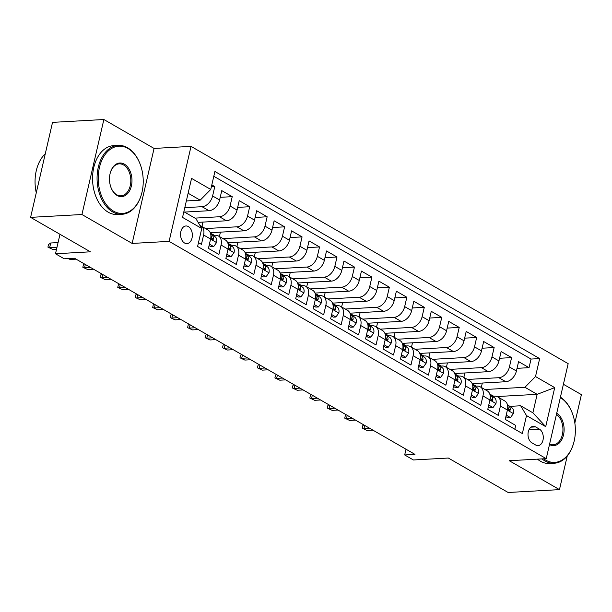 <?xml version="1.0" encoding="UTF-8"?>
<svg xmlns="http://www.w3.org/2000/svg" width="612" height="612" viewBox="0 0 612 612"><rect width="100%" height="100%" fill="white"/><g stroke="black" fill="none" stroke-linecap="round" stroke-linejoin="round"><path stroke-width="0.92" d="M184.549 243.002A8.828 5.891 86.8 0 0 186.935 243.607A8.828 5.891 86.8 0 0 192.306 236.263A8.828 5.891 86.8 0 0 188.343 226.57A8.828 5.891 86.8 0 0 185.956 225.973A8.828 5.891 86.8 0 0 180.586 233.31A8.828 5.891 86.8 0 0 184.549 243.002M103.872 119.516L52.533 122.369L30.6 217.367L81.939 214.514L132.138 243.431L169.096 241.373L191.028 146.383L154.071 148.433L103.872 119.516L81.939 214.514M169.096 241.373L546.233 458.656L568.166 363.658L191.028 146.383M574.836 423.053L581.4 394.633L563.407 384.267M546.233 458.656L509.268 460.714L559.467 489.631L567.232 456.009M559.467 489.631L508.128 492.484L448.328 458.036L413.421 459.972L404.693 454.946L414.959 454.372L74.488 258.218L64.222 258.792L55.493 253.758L90.4 251.815L30.6 217.367M198.479 242.658L201.44 244.364L203.605 234.993L210.582 239.017A11.039 7.543 -60.1 0 0 207.881 229.913L200.897 225.889A11.039 7.543 119.9 0 1 203.605 234.993M210.582 239.017L208.424 248.388L218.897 254.424L221.062 245.052L228.047 249.076A11.039 7.543 -60.1 0 0 225.338 239.965L218.362 235.941A11.039 7.543 119.9 0 1 221.062 245.052M228.047 249.076L225.882 258.448L236.354 264.483L238.519 255.112L245.504 259.136A11.039 7.543 -60.1 0 0 242.803 250.025L235.819 246.001A11.039 7.543 119.9 0 1 238.519 255.112M245.504 259.136L243.339 268.507L253.819 274.543L255.984 265.172L262.969 269.196A11.039 7.543 -60.1 0 0 260.261 260.085L253.276 256.061A11.039 7.543 119.9 0 1 255.984 265.172M262.969 269.196L260.804 278.567L271.277 284.603L273.442 275.232L280.426 279.256A11.039 7.543 -60.1 0 0 277.726 270.144L270.741 266.121A11.039 7.543 119.9 0 1 273.442 275.232M280.426 279.256L278.261 288.627L288.734 294.663L290.899 285.291L297.883 289.315A11.039 7.543 -60.1 0 0 295.183 280.204L288.198 276.18A11.039 7.543 119.9 0 1 290.899 285.291M297.883 289.315L295.718 298.687L306.199 304.722L308.364 295.351L315.348 299.375A11.039 7.543 -60.1 0 0 312.64 290.264L305.656 286.24A11.039 7.543 119.9 0 1 308.364 295.351M315.348 299.375L313.183 308.746L323.656 314.782L325.821 305.411L332.806 309.435A11.039 7.543 -60.1 0 0 330.105 300.324L323.121 296.3A11.039 7.543 119.9 0 1 325.821 305.411M332.806 309.435L330.641 318.806L341.121 324.842L343.278 315.471L350.263 319.495A11.039 7.543 -60.1 0 0 347.562 310.383L340.578 306.36A11.039 7.543 119.9 0 1 343.278 315.471M350.263 319.495L348.098 328.866L358.578 334.902L360.743 325.53L367.728 329.554A11.039 7.543 -60.1 0 0 365.02 320.443L358.035 316.419A11.039 7.543 119.9 0 1 360.743 325.53M367.728 329.554L365.563 338.926L376.036 344.961L378.201 335.59L385.185 339.614A11.039 7.543 -60.1 0 0 382.485 330.503L375.5 326.479A11.039 7.543 119.9 0 1 378.201 335.59M385.185 339.614L383.02 348.985L393.501 355.014L395.658 345.642L402.642 349.666A11.039 7.543 -60.1 0 0 399.942 340.563L392.958 336.539A11.039 7.543 119.9 0 1 395.658 345.642M402.642 349.666L400.485 359.037L410.958 365.073L413.123 355.702L420.107 359.726A11.039 7.543 -60.1 0 0 417.399 350.622L410.415 346.599A11.039 7.543 119.9 0 1 413.123 355.702M420.107 359.726L417.942 369.097L428.415 375.133L430.58 365.762L437.565 369.786A11.039 7.543 -60.1 0 0 434.864 360.682L427.88 356.658A11.039 7.543 119.9 0 1 430.58 365.762M437.565 369.786L435.4 379.157L445.88 385.193L448.038 375.822L455.022 379.845A11.039 7.543 -60.1 0 0 452.322 370.742L445.337 366.718A11.039 7.543 119.9 0 1 448.038 375.822M455.022 379.845L452.865 389.217L463.338 395.253L465.502 385.881L472.487 389.905A11.039 7.543 -60.1 0 0 469.779 380.802L462.794 376.778A11.039 7.543 119.9 0 1 465.502 385.881M472.487 389.905L470.322 399.276L480.795 405.312L482.96 395.941L489.944 399.965A11.039 7.543 -60.1 0 0 487.244 390.854L480.259 386.83A11.039 7.543 119.9 0 1 482.96 395.941M489.944 399.965L487.779 409.336L498.26 415.372L500.417 406.001A11.039 7.543 -60.1 0 0 497.717 396.89A11.039 7.543 -60.1 0 0 494.58 396.186L492.377 396.308M472.166 383.602L505.826 381.727A11.039 7.543 -60.1 0 0 516.413 371.002L518.578 361.631L529.051 367.667L517.033 368.332M467.438 379.448L498.849 377.703A11.039 7.543 -60.1 0 0 509.429 366.978L511.594 357.607L499.568 358.272M511.594 357.607L501.121 351.571L498.956 360.942A11.039 7.543 -60.1 0 1 488.368 371.668L454.708 373.542M437.251 363.482L470.911 361.608A11.039 7.543 -60.1 0 0 481.491 350.883L483.656 341.511L494.136 347.547L482.111 348.213M419.786 353.422L453.446 351.548A11.039 7.543 -60.1 0 0 464.034 340.823L466.199 331.452L476.672 337.487L464.653 338.153M402.329 343.363L435.989 341.488A11.039 7.543 -60.1 0 0 446.576 330.763L448.741 321.392L459.214 327.428L447.188 328.093M384.872 333.303L418.532 331.429A11.039 7.543 -60.1 0 0 429.111 320.703L431.276 311.332L441.757 317.368L429.731 318.033M367.407 323.243L401.067 321.369A11.039 7.543 -60.1 0 0 411.654 310.644L413.819 301.272L424.292 307.308L412.274 307.974M349.949 313.183L383.609 311.309A11.039 7.543 -60.1 0 0 394.197 300.584L396.362 291.213L406.835 297.248L394.809 297.914M332.492 303.124L366.152 301.249A11.039 7.543 -60.1 0 0 376.732 290.524L378.897 281.153L389.377 287.189L377.352 287.862M315.027 293.064L348.687 291.19A11.039 7.543 -60.1 0 0 359.275 280.464L361.44 271.093L371.912 277.129L359.894 277.802M297.57 283.004L331.23 281.137A11.039 7.543 -60.1 0 0 341.817 270.405L343.975 261.033L354.455 267.069L342.429 267.742M280.112 272.944L313.772 271.078A11.039 7.543 -60.1 0 0 324.352 260.345L326.517 250.974L336.998 257.009L324.972 257.683M262.647 262.885L296.307 261.018A11.039 7.543 -60.1 0 0 306.895 250.285L309.06 240.914L319.533 246.95L307.507 247.623M245.19 252.825L278.85 250.958A11.039 7.543 -60.1 0 0 289.438 240.233L291.595 230.862L302.076 236.898L290.05 237.563M227.733 242.765L261.393 240.898A11.039 7.543 -60.1 0 0 271.973 230.173L274.138 220.802L284.618 226.838L272.592 227.503M210.268 232.713L243.928 230.839A11.039 7.543 -60.1 0 0 254.516 220.113L256.68 210.742L267.153 216.778L255.127 217.444M198.104 222.355L226.471 220.779A11.039 7.543 -60.1 0 0 237.058 210.054L239.215 200.682L249.696 206.718L237.67 207.384M184.48 212.081L209.013 210.719A11.039 7.543 -60.1 0 0 219.593 199.994L221.758 190.623L232.231 196.659L220.213 197.324M218.362 235.941A11.039 7.543 119.9 0 0 215.217 235.238L213.022 235.36M235.819 246.001A11.039 7.543 119.9 0 0 232.675 245.297L230.479 245.42M253.276 256.061A11.039 7.543 119.9 0 0 250.14 255.357L247.937 255.479M270.741 266.121A11.039 7.543 119.9 0 0 267.597 265.417L265.401 265.539M288.198 276.18A11.039 7.543 119.9 0 0 285.054 275.477L282.859 275.599M305.656 286.24A11.039 7.543 119.9 0 0 302.519 285.536L300.316 285.659M323.121 296.3A11.039 7.543 119.9 0 0 319.977 295.596L317.781 295.718M340.578 306.36A11.039 7.543 119.9 0 0 337.442 305.656L335.238 305.778M358.035 316.419A11.039 7.543 119.9 0 0 354.899 315.716L352.696 315.838M375.5 326.479A11.039 7.543 119.9 0 0 372.356 325.775L370.161 325.898M392.958 336.539A11.039 7.543 119.9 0 0 389.821 335.835L387.618 335.957M410.415 346.599A11.039 7.543 119.9 0 0 407.278 345.895L405.075 346.017M427.88 356.658A11.039 7.543 119.9 0 0 424.736 355.954L422.54 356.077M445.337 366.718A11.039 7.543 119.9 0 0 442.201 366.014L439.997 366.137M462.794 376.778A11.039 7.543 119.9 0 0 459.658 376.066L457.455 376.189M480.259 386.83A11.039 7.543 119.9 0 0 477.115 386.126L474.92 386.248M539.402 429.119L535.561 426.908A8.553 5.707 86.8 0 0 533.251 426.327A8.553 5.707 86.8 0 0 528.049 433.434A8.553 5.707 86.8 0 0 531.889 442.828L535.73 445.039A8.553 5.707 86.8 0 0 538.04 445.62A8.553 5.707 86.8 0 0 543.242 438.513A8.553 5.707 86.8 0 0 539.402 429.119L529.02 429.701M183.86 211.721L195.909 218.668L201.753 228.483L197.6 246.452L522.357 433.556L526.504 415.579L520.659 405.771L509.834 406.368M201.753 228.483L182.544 217.413L191.556 178.39L210.757 189.452L214.911 171.482L539.662 358.586L535.515 376.556L554.724 387.618L545.713 426.648L526.504 415.579M184.801 207.652L202.029 206.695L209.013 210.719M194.96 218.117L219.486 216.755L226.471 220.779M205.54 228.559L236.943 226.815L243.928 230.839M222.998 238.619L254.408 236.875L261.393 240.898M240.462 248.679L271.866 246.934L278.85 250.958M257.92 258.738L289.323 256.994L296.307 261.018M275.377 268.798L306.788 267.054L313.772 271.078M292.842 278.858L324.245 277.114L331.23 281.137M310.299 288.918L341.703 287.166L348.687 291.19M327.757 298.977L359.168 297.225L366.152 301.249M345.222 309.037L376.625 307.285L383.609 311.309M362.679 319.097L394.082 317.345L401.067 321.369M380.136 329.149L411.547 327.405L418.532 331.429M397.601 339.209L429.004 337.464L435.989 341.488M415.058 349.268L446.462 347.524L453.446 351.548M432.523 359.328L463.927 357.584L470.911 361.608M449.981 369.388L481.384 367.644L488.368 371.668M529.051 367.667L531.04 359.06L213.802 176.287M202.029 206.695A11.039 7.543 119.9 0 0 212.609 195.97L214.774 186.599L211.813 184.893M232.231 196.659L230.074 206.03A11.039 7.543 119.9 0 1 219.486 216.755M249.696 206.718L247.531 216.09A11.039 7.543 119.9 0 1 236.943 226.815M267.153 216.778L264.988 226.149A11.039 7.543 119.9 0 1 254.408 236.875M284.618 226.838L282.453 236.209A11.039 7.543 119.9 0 1 271.866 246.934M302.076 236.898L299.911 246.269A11.039 7.543 119.9 0 1 289.323 256.994M319.533 246.95L317.368 256.321A11.039 7.543 119.9 0 1 306.788 267.054M336.998 257.009L334.833 266.381A11.039 7.543 119.9 0 1 324.245 277.114M354.455 267.069L352.29 276.44A11.039 7.543 119.9 0 1 341.703 287.166M371.912 277.129L369.747 286.5A11.039 7.543 119.9 0 1 359.168 297.225M389.377 287.189L387.212 296.56A11.039 7.543 119.9 0 1 376.625 307.285M406.835 297.248L404.67 306.62A11.039 7.543 119.9 0 1 394.082 317.345M424.292 307.308L422.127 316.679A11.039 7.543 119.9 0 1 411.547 327.405M441.757 317.368L439.592 326.739A11.039 7.543 119.9 0 1 429.004 337.464M459.214 327.428L457.049 336.799A11.039 7.543 119.9 0 1 446.462 347.524M476.672 337.487L474.514 346.859A11.039 7.543 119.9 0 1 463.927 357.584M494.136 347.547L491.972 356.918A11.039 7.543 119.9 0 1 481.384 367.644M514.845 429.226L515.717 425.432L505.244 419.396L507.402 410.025A11.039 7.543 -60.1 0 0 504.701 400.914L497.717 396.89M520.659 405.771L532.884 412.809L537.152 394.327L524.928 387.281L535.515 376.556M497.013 396.553L537.152 394.327L554.724 387.618M484.903 389.507L524.928 387.281M59.984 234.297L55.493 253.758M406.008 449.216L404.693 454.946M186.346 200.95L200.178 200.178L188.129 193.239M531.04 359.06L539.662 358.586M482.325 383.036L481.307 387.442M214.774 186.599L211.377 186.79M464.868 372.976L463.85 377.382M447.41 362.916L446.393 367.322M429.945 352.856L428.928 357.263M412.488 342.797L411.471 347.203M395.031 332.737L394.013 337.143M377.566 322.677L376.548 327.083M360.108 312.617L359.091 317.024M342.643 302.558L341.634 306.964M325.186 292.498L324.169 296.904M307.729 282.438L306.711 286.844M290.264 272.378L289.247 276.785M272.807 262.318L271.789 266.733M255.349 252.266L254.332 256.673M237.884 242.207L236.867 246.613M220.427 232.147L219.41 236.553M202.97 222.087L201.952 226.494M185.505 212.027L185.375 212.601M210.757 189.452L200.178 200.178M199.956 225.461A11.039 7.543 119.9 0 1 200.897 225.889M532.884 412.809L545.713 426.648M132.138 243.431L154.071 148.433M506.223 415.143L510.5 417.606L513.43 413.475A7.313 4.995 -60.1 0 0 511.808 407.691L507.44 404.762M493.509 396.247L492.714 395.719A21.114 14.428 -60.1 0 0 492.147 395.367A21.114 14.428 -60.1 0 0 489.898 394.419M505.879 416.627L507.83 417.751L510.5 417.606M507.685 406.085A7.313 4.995 119.9 0 1 508.212 408.449L509.253 410.629L509.941 410.56L510.309 409.65A7.313 4.995 -60.1 0 0 508.496 405.779L507.532 405.136M364.683 425.409L363.933 428.683L369.801 428.354M367.07 430.496L362.197 428.209L367.07 430.496L372.945 430.167M362.197 428.209L362.786 425.638L363.811 424.904M543.663 458.801A33.668 22.453 86.8 0 0 545.636 460.094A33.668 22.453 86.8 0 0 573.765 442.667A33.668 22.453 86.8 0 0 572.098 412.649A33.668 22.453 86.8 0 0 560.332 397.586M560.431 397.173A34.502 23.004 -93.2 0 1 571.952 412.281A34.502 23.004 -93.2 0 1 572.021 412.465M573.712 442.851A34.502 23.004 -93.2 0 1 573.658 443.042A34.502 23.004 -93.2 0 1 554.166 463.253A34.502 23.004 -93.2 0 1 544.848 460.897A34.502 23.004 -93.2 0 1 541.949 458.893M554.166 463.253L549.653 463.498A34.502 23.004 -93.2 0 1 540.327 461.15A34.502 23.004 -93.2 0 1 537.435 459.145M556.721 413.245A16.838 11.223 -93.2 0 1 563.522 434.91A16.838 11.223 -93.2 0 1 549.492 444.564M549.599 444.098A16.004 10.672 86.8 0 0 553.141 444.786A16.004 10.672 86.8 0 0 562.811 432.08A16.004 10.672 86.8 0 0 556.453 414.401M113.503 211.125A33.668 22.453 86.8 0 0 141.632 193.698A33.668 22.453 86.8 0 0 139.957 163.679A33.668 22.453 86.8 0 0 127.969 148.479A33.668 22.453 86.8 0 0 99.435 167.535A33.668 22.453 86.8 0 0 113.503 211.125M141.579 193.882A34.502 23.004 -93.2 0 1 141.525 194.073A34.502 23.004 -93.2 0 1 122.033 214.284A34.502 23.004 -93.2 0 1 112.707 211.936A34.502 23.004 -93.2 0 1 97.239 174.068A34.502 23.004 -93.2 0 1 118.208 145.396A34.502 23.004 -93.2 0 1 127.525 147.744A34.502 23.004 -93.2 0 1 139.819 163.32A34.502 23.004 -93.2 0 1 139.888 163.496M117.121 195.465A16.838 11.223 -93.2 0 1 111.124 187.869A16.838 11.223 -93.2 0 1 110.29 172.859A16.838 11.223 -93.2 0 1 124.351 164.146A16.838 11.223 -93.2 0 1 131.389 185.941A16.838 11.223 -93.2 0 1 117.121 195.465M111.055 187.685A16.004 10.672 86.8 0 0 116.685 194.731A16.004 10.672 86.8 0 0 121.008 195.825A16.004 10.672 86.8 0 0 130.739 182.514A16.004 10.672 86.8 0 0 123.555 164.949A16.004 10.672 86.8 0 0 119.233 163.855A16.004 10.672 86.8 0 0 110.236 173.051M122.033 214.284L117.519 214.537A34.502 23.004 -93.2 0 1 108.194 212.18A34.502 23.004 -93.2 0 1 92.726 174.321A34.502 23.004 -93.2 0 1 113.687 145.641L118.208 145.396M41.103 171.865A34.502 23.004 -93.2 0 1 41.761 169.011M36.269 192.811A34.502 23.004 -93.2 0 1 45.273 153.796M488.766 405.083L493.043 407.546L495.972 403.415A7.313 4.995 -60.1 0 0 494.351 397.632L489.983 394.709M476.052 386.187L475.256 385.659A21.114 14.428 -60.1 0 0 474.69 385.308A21.114 14.428 -60.1 0 0 472.441 384.359M488.422 406.567L490.373 407.691L493.043 407.546M490.22 396.025A7.313 4.995 119.9 0 1 490.755 398.389L491.796 400.569L492.484 400.5L492.844 399.59A7.313 4.995 -60.1 0 0 491.031 395.719L490.074 395.077M347.226 415.349L346.469 418.623L352.336 418.294M349.613 420.436L344.74 418.149L349.613 420.436L355.48 420.107M344.74 418.149L345.329 415.579L346.354 414.852M471.301 395.023L475.585 397.486L478.515 393.355A7.313 4.995 -60.1 0 0 476.893 387.572L472.525 384.65M458.587 376.128L457.799 375.6A21.114 14.428 -60.1 0 0 457.233 375.248A21.114 14.428 -60.1 0 0 454.984 374.299M470.957 396.507L472.915 397.632L475.585 397.486M472.762 385.965A7.313 4.995 119.9 0 1 473.29 388.329L474.331 390.51L475.019 390.441L475.386 389.538A7.313 4.995 -60.1 0 0 473.573 385.659L472.609 385.017M329.769 405.289L329.011 408.564L334.879 408.235M332.155 410.377L327.275 408.089L332.155 410.377L338.023 410.048M327.275 408.089L327.871 405.519L328.896 404.792M453.844 384.963L458.12 387.427L461.05 383.296A7.313 4.995 -60.1 0 0 459.428 377.512L455.06 374.59M441.13 366.068L440.334 365.54A21.114 14.428 -60.1 0 0 439.768 365.188A21.114 14.428 -60.1 0 0 437.519 364.239M453.5 386.447L455.45 387.572L458.12 387.427M455.305 375.906A7.313 4.995 119.9 0 1 455.833 378.27L456.873 380.457L457.562 380.381L457.929 379.478A7.313 4.995 -60.1 0 0 456.116 375.6L455.152 374.957M312.304 395.23L311.554 398.504L317.421 398.183M314.69 400.317L309.817 398.029L314.69 400.317L320.566 399.988M309.817 398.029L310.406 395.459L311.432 394.732M436.387 374.904L440.663 377.367L443.593 373.236A7.313 4.995 -60.1 0 0 441.971 367.452L437.603 364.53M423.672 356.008L422.877 355.48A21.114 14.428 -60.1 0 0 422.311 355.128A21.114 14.428 -60.1 0 0 420.062 354.18M436.042 376.388L437.993 377.512L440.663 377.367M437.84 365.846A7.313 4.995 119.9 0 1 438.376 368.21L439.416 370.398L440.097 370.321L440.464 369.418A7.313 4.995 -60.1 0 0 438.651 365.54L437.695 364.897M294.846 385.17L294.089 388.444L299.957 388.123M297.233 390.257L292.36 387.97L297.233 390.257L303.101 389.928M292.36 387.97L292.949 385.399L293.974 384.673M418.922 364.844L423.206 367.307L426.136 363.176A7.313 4.995 -60.1 0 0 424.514 357.393L420.146 354.47M406.207 345.948L405.419 345.42A21.114 14.428 -60.1 0 0 404.853 345.069A21.114 14.428 -60.1 0 0 402.604 344.12M418.577 366.328L420.536 367.46L423.206 367.307M420.383 355.786A7.313 4.995 119.9 0 1 420.911 358.15L421.951 360.338L422.64 360.261L423.007 359.359A7.313 4.995 -60.1 0 0 421.194 355.488L420.23 354.838M277.389 375.118L276.632 378.384L282.499 378.063M279.776 380.197L274.895 377.91L279.776 380.197L285.643 379.868M274.895 377.91L275.492 375.34L276.517 374.613M401.464 354.784L405.741 357.247L408.671 353.116A7.313 4.995 -60.1 0 0 407.049 347.333L402.681 344.411M388.75 335.889L387.954 335.361A21.114 14.428 -60.1 0 0 387.388 335.009A21.114 14.428 -60.1 0 0 385.139 334.06M401.12 356.276L403.071 357.4L405.741 357.247M402.926 345.726A7.313 4.995 119.9 0 1 403.453 348.09L404.494 350.278L405.182 350.202L405.549 349.299A7.313 4.995 -60.1 0 0 403.736 345.428L402.772 344.778M259.924 365.058L259.174 368.325L265.042 368.003M262.311 370.138L257.438 367.85L262.311 370.138L268.186 369.809M257.438 367.85L258.027 365.288L259.052 364.553M384.007 344.724L388.283 347.188L391.213 343.064A7.313 4.995 -60.1 0 0 389.592 337.273L385.223 334.351M371.285 325.836L370.497 325.301A21.114 14.428 -60.1 0 0 369.931 324.949A21.114 14.428 -60.1 0 0 367.682 324M383.663 346.216L385.614 347.341L388.283 347.188M385.461 335.667A7.313 4.995 119.9 0 1 385.996 338.031L387.036 340.218L387.717 340.142L388.084 339.239A7.313 4.995 -60.1 0 0 386.271 335.368L385.315 334.718M242.467 354.998L241.709 358.265L247.577 357.943M244.854 360.078L239.981 357.791L244.854 360.078L250.721 359.749M239.981 357.791L240.57 355.228L241.595 354.493M366.542 334.665L370.826 337.128L373.756 333.005A7.313 4.995 -60.1 0 0 372.127 327.221L367.766 324.291M353.828 315.777L353.04 315.241A21.114 14.428 -60.1 0 0 352.474 314.889A21.114 14.428 -60.1 0 0 350.225 313.941M366.198 336.156L368.156 337.281L370.826 337.128M368.003 325.607A7.313 4.995 119.9 0 1 368.531 327.971L369.572 330.159L370.26 330.082L370.627 329.18A7.313 4.995 -60.1 0 0 368.814 325.309L367.85 324.658M225.009 344.938L224.252 348.213L230.12 347.884M227.396 350.018L222.516 347.731L227.396 350.018L233.264 349.697M222.516 347.731L223.112 345.168L224.137 344.434M349.085 324.605L353.361 327.068L356.291 322.945A7.313 4.995 -60.1 0 0 354.669 317.161L350.301 314.231M336.37 305.717L335.575 305.181A21.114 14.428 -60.1 0 0 335.009 304.83A21.114 14.428 -60.1 0 0 332.76 303.881M348.741 326.097L350.691 327.221L353.361 327.068M350.546 315.555A7.313 4.995 119.9 0 1 351.074 317.911L352.114 320.099L352.803 320.03L353.17 319.12A7.313 4.995 -60.1 0 0 351.357 315.249L350.393 314.606M207.544 334.879L206.787 338.153L212.662 337.824M209.931 339.958L205.058 337.671L209.931 339.958L215.807 339.637M205.058 337.671L205.647 335.108L206.672 334.374M331.627 314.545L335.904 317.008L338.834 312.885A7.313 4.995 -60.1 0 0 337.212 307.102L332.844 304.172M318.906 295.657L318.118 295.122A21.114 14.428 -60.1 0 0 317.552 294.77A21.114 14.428 -60.1 0 0 315.302 293.821M331.283 316.037L333.234 317.161L335.904 317.008M333.081 305.495A7.313 4.995 119.9 0 1 333.609 307.851L334.657 310.039L335.338 309.97L335.705 309.06A7.313 4.995 -60.1 0 0 333.892 305.189L332.928 304.547M190.087 324.819L189.33 328.093L195.197 327.764M192.474 329.899L187.593 327.611L192.474 329.899L198.342 329.577M187.593 327.611L188.19 325.048L189.215 324.314M314.163 304.485L318.447 306.956L321.377 302.825A7.313 4.995 -60.1 0 0 319.747 297.042L315.387 294.112M301.448 285.597L300.66 285.062A21.114 14.428 -60.1 0 0 300.087 284.71A21.114 14.428 -60.1 0 0 297.845 283.761M313.818 305.977L315.777 307.102L318.447 306.956M315.624 295.435A7.313 4.995 119.9 0 1 316.152 297.792L317.192 299.979L317.88 299.911L318.248 299A7.313 4.995 -60.1 0 0 316.435 295.129L315.471 294.487M172.63 314.759L171.873 318.033L177.74 317.704M175.017 319.839L170.136 317.552L175.017 319.839L180.884 319.518M170.136 317.552L170.733 314.989L171.75 314.254M296.705 294.426L300.982 296.897L303.912 292.765A7.313 4.995 -60.1 0 0 302.29 286.982L297.922 284.052M283.991 275.538L283.195 275.01A21.114 14.428 -60.1 0 0 282.629 274.65A21.114 14.428 -60.1 0 0 280.38 273.702M296.361 295.917L298.312 297.042L300.982 296.897M298.159 285.376A7.313 4.995 119.9 0 1 298.694 287.732L299.735 289.92L300.423 289.851L300.79 288.94A7.313 4.995 -60.1 0 0 298.97 285.07L298.013 284.427M155.165 304.7L154.408 307.974L160.283 307.645M157.552 309.779L152.679 307.499L157.552 309.779L163.419 309.458M152.679 307.499L153.268 304.929L154.293 304.195M279.248 284.366L283.524 286.837L286.454 282.706A7.313 4.995 -60.1 0 0 284.832 276.922L280.464 273.992M266.526 265.478L265.738 264.95A21.114 14.428 -60.1 0 0 265.172 264.591A21.114 14.428 -60.1 0 0 262.923 263.642M278.904 285.858L280.854 286.982L283.524 286.837M280.701 275.316A7.313 4.995 119.9 0 1 281.229 277.672L282.277 279.86L282.958 279.791L283.325 278.881A7.313 4.995 -60.1 0 0 281.512 275.01L280.548 274.367M137.708 294.64L136.95 297.914L142.818 297.585M140.094 299.727L135.214 297.44L140.094 299.727L145.962 299.398M135.214 297.44L135.81 294.869L136.836 294.135M261.783 274.314L266.059 276.777L268.997 272.646A7.313 4.995 -60.1 0 0 267.368 266.863L263.007 263.933M249.069 255.418L248.281 254.89A21.114 14.428 -60.1 0 0 247.707 254.538A21.114 14.428 -60.1 0 0 245.466 253.582M261.439 275.798L263.397 276.922L266.059 276.777M263.244 265.256A7.313 4.995 119.9 0 1 263.772 267.62L264.812 269.8L265.501 269.731L265.868 268.821A7.313 4.995 -60.1 0 0 264.055 264.95L263.091 264.308M120.25 284.58L119.493 287.854L125.361 287.525M122.637 289.667L117.756 287.38L122.637 289.667L128.505 289.338M117.756 287.38L118.353 284.81L119.371 284.075M244.326 264.254L248.602 266.717L251.532 262.586A7.313 4.995 -60.1 0 0 249.91 256.803L245.542 253.873M231.611 245.358L230.816 244.831A21.114 14.428 -60.1 0 0 230.25 244.479A21.114 14.428 -60.1 0 0 228.001 243.53M243.981 265.738L245.932 266.863L248.602 266.717M245.779 255.196A7.313 4.995 119.9 0 1 246.315 257.56L247.355 259.74L248.044 259.672L248.411 258.761A7.313 4.995 -60.1 0 0 246.59 254.89L245.634 254.248M102.785 274.52L102.028 277.794L107.903 277.466M105.172 279.608L100.299 277.32L105.172 279.608L111.04 279.279M100.299 277.32L100.888 274.75L101.913 274.015M226.861 254.194L231.145 256.658L234.075 252.527A7.313 4.995 -60.1 0 0 232.453 246.743L228.085 243.821M214.146 235.299L213.358 234.771A21.114 14.428 -60.1 0 0 212.792 234.419A21.114 14.428 -60.1 0 0 210.543 233.47M226.524 255.678L228.475 256.803L231.145 256.658M228.322 245.137A7.313 4.995 119.9 0 1 228.85 247.5L229.898 249.681L230.579 249.612L230.946 248.702A7.313 4.995 -60.1 0 0 229.133 244.831L228.169 244.188M85.328 264.46L84.571 267.735L90.438 267.406M87.715 269.548L82.834 267.26L87.715 269.548L93.582 269.219M82.834 267.26L83.431 264.69L84.456 263.963M209.403 244.134L213.68 246.598L216.617 242.467A7.313 4.995 -60.1 0 0 214.988 236.683L210.627 233.761M209.059 245.619L211.01 246.743L213.68 246.598M210.865 235.077A7.313 4.995 119.9 0 1 211.392 237.441L212.433 239.621L213.121 239.552L213.489 238.642A7.313 4.995 -60.1 0 0 211.675 234.771L210.712 234.128M68.621 258.547L70.258 259.488L76.125 259.159M68.031 258.578L70.258 259.488M58.071 242.589L50.719 242.995L49.649 247.615L57 247.21M52.793 249.428L47.92 247.141L52.793 249.428L56.541 249.222M47.92 247.141L48.509 244.57L50.719 242.995M498.849 377.703L505.826 381.727M509.429 366.978L516.413 371.002M212.609 195.97L219.593 199.994M230.074 206.03L237.058 210.054M247.531 216.09L254.516 220.113M264.988 226.149L271.973 230.173M282.453 236.209L289.438 240.233M299.911 246.269L306.895 250.285M317.368 256.321L324.352 260.345M334.833 266.381L341.817 270.405M352.29 276.44L359.275 280.464M369.747 286.5L376.732 290.524M387.212 296.56L394.197 300.584M404.67 306.62L411.654 310.644M422.127 316.679L429.111 320.703M439.592 326.739L446.576 330.763M457.049 336.799L464.034 340.823M474.514 346.859L481.491 350.883M491.972 356.918L498.956 360.942M500.417 406.001L507.402 410.025M531.017 427.161L535.561 426.908M507.379 410.132L513.361 413.582M492.714 395.719L493.624 396.239M508.496 405.779L511.808 407.691M508.488 409.757L510.309 409.65M489.921 400.072L495.904 403.522M475.256 385.659L476.167 386.18M491.031 395.719L494.351 397.632M491.031 399.697L492.844 399.59M472.456 390.012L478.439 393.462M457.799 375.6L458.709 376.12M473.573 385.659L476.893 387.572M473.566 389.637L475.386 389.538M454.999 379.953L460.981 383.403M440.334 365.54L441.244 366.06M456.116 375.6L459.428 377.512M456.108 379.578L457.929 379.478M437.542 369.893L443.524 373.343M422.877 355.48L423.787 356.008M438.651 365.54L441.971 367.452M438.651 369.518L440.464 369.418M420.077 359.833L426.059 363.283M405.419 345.42L406.33 345.948M421.194 355.488L424.514 357.393M421.186 359.458L423.007 359.359M402.619 349.781L408.602 353.223M387.954 335.361L388.865 335.889M403.736 345.428L407.049 347.333M403.729 349.398L405.549 349.299M385.162 339.721L391.144 343.164M370.497 325.301L371.408 325.829M386.271 335.368L389.592 337.273M386.271 339.339L388.084 339.239M367.697 329.661L373.68 333.104M353.04 315.241L353.95 315.769M368.814 325.309L372.127 327.221M368.807 329.279L370.627 329.18M350.24 319.602L356.222 323.044M335.575 305.181L336.485 305.709M351.357 315.249L354.669 317.161M351.349 319.219L353.17 319.12M332.783 309.542L338.765 312.984M318.118 295.122L319.028 295.65M333.892 305.189L337.212 307.102M333.892 309.159L335.705 309.06M315.318 299.482L321.3 302.925M300.66 285.062L301.563 285.59M316.435 295.129L319.747 297.042M316.427 299.1L318.248 299M297.86 289.422L303.843 292.865M283.195 275.01L284.106 275.53M298.97 285.07L302.29 286.982M298.97 289.04L300.79 288.94M280.403 279.363L286.378 282.805M265.738 264.95L266.648 265.47M281.512 275.01L284.832 276.922M281.512 278.98L283.325 278.881M262.938 269.303L268.92 272.745M248.281 254.89L249.183 255.411M264.055 264.95L267.368 266.863M264.047 268.928L265.868 268.821M245.481 259.243L251.463 262.693M230.816 244.831L231.726 245.351M246.59 254.89L249.91 256.803M246.59 258.868L248.411 258.761M228.024 249.183L233.998 252.634M213.358 234.771L214.269 235.291M229.133 244.831L232.453 246.743M229.133 248.809L230.946 248.702M210.559 239.124L216.541 242.574M211.675 234.771L214.988 236.683M211.668 238.749L213.489 238.642M493.67 396.239L492.147 395.367M476.205 386.18L474.69 385.308M458.748 376.12L457.233 375.248M441.29 366.06L439.768 365.188M423.825 356L422.311 355.128M406.368 345.941L404.853 345.069M388.911 335.881L387.388 335.009M371.446 325.821L369.931 324.949M353.988 315.761L352.474 314.889M336.531 305.709L335.009 304.83M319.066 295.65L317.552 294.77M301.609 285.59L300.087 284.71M284.152 275.53L282.629 274.65M266.687 265.47L265.172 264.591M249.229 255.411L247.707 254.538M231.764 245.351L230.25 244.479M214.307 235.291L212.792 234.419"/></g></svg>
